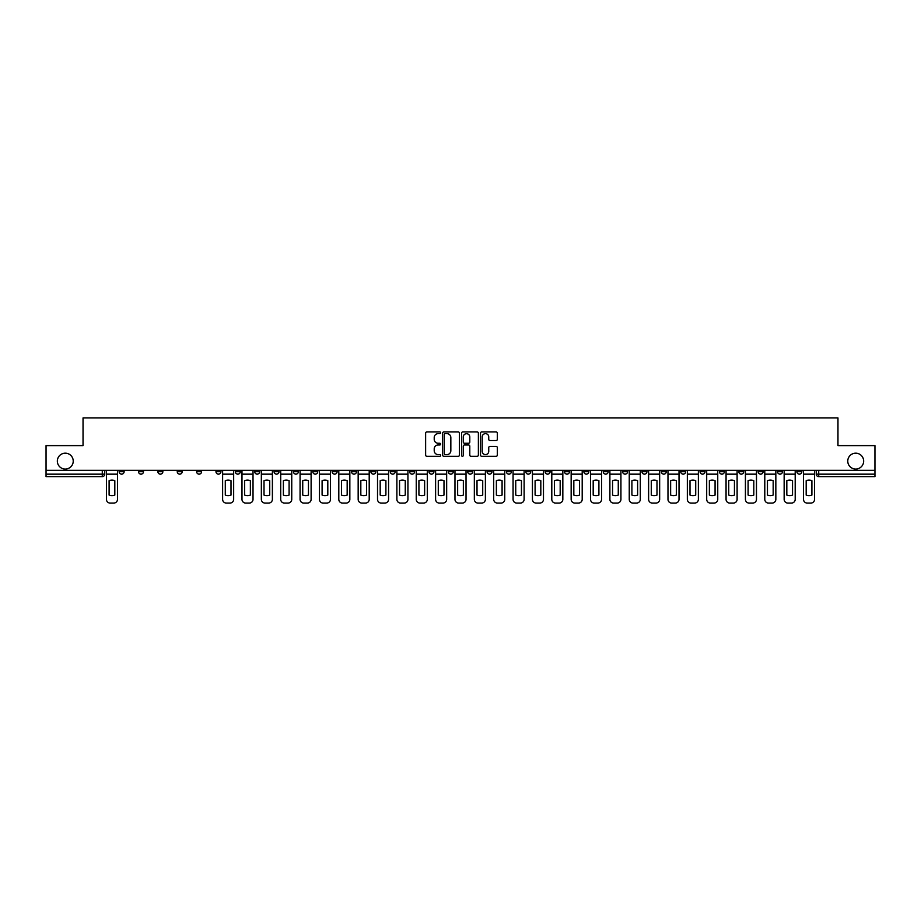 <?xml version="1.0" encoding="UTF-8"?>
<svg xmlns="http://www.w3.org/2000/svg" width="921" height="921" viewBox="0 0 921 921"><rect width="100%" height="100%" fill="white"/><g stroke="black" fill="none" stroke-linecap="round" stroke-linejoin="round"><path stroke-width="1.38" d="M440.641 432.789A0.852 0.852 0 0 0 439.789 431.937L426.837 431.937A1.22 1.22 0 0 0 425.629 433.146L425.629 455.078A1.22 1.22 0 0 0 426.837 456.298L439.789 456.298A0.852 0.852 0 0 0 440.641 455.446A0.852 0.852 0 0 0 439.789 454.594L438.108 454.594A3.903 3.903 0 0 1 434.217 450.691L434.217 448.872A3.903 3.903 0 0 1 438.108 444.97L439.789 444.97A0.852 0.852 0 0 0 440.641 444.118A0.852 0.852 0 0 0 439.789 443.266L438.108 443.266A3.903 3.903 0 0 1 434.217 439.363L434.217 437.533A3.903 3.903 0 0 1 438.108 433.641L439.789 433.641A0.852 0.852 0 0 0 440.641 432.789M847.769 461.122A7.944 7.944 0 0 0 855.713 469.065A7.944 7.944 0 0 0 863.656 461.122A7.944 7.944 0 0 0 855.713 453.178A7.944 7.944 0 0 0 847.769 461.122M57.344 461.122A7.944 7.944 0 0 0 65.287 469.065A7.944 7.944 0 0 0 73.231 461.122A7.944 7.944 0 0 0 65.287 453.178A7.944 7.944 0 0 0 57.344 461.122M641.972 471.667L641.972 470.309L641.972 471.667A2.487 2.487 0 0 0 644.447 474.154A2.487 2.487 0 0 1 641.972 471.667L646.933 471.667A2.487 2.487 0 0 1 644.447 474.154M603.243 470.309L603.243 471.667L608.205 471.667A2.487 2.487 0 0 1 605.73 474.154A2.487 2.487 0 0 1 603.243 471.667L603.243 470.309M583.879 471.667L583.879 470.309L583.879 471.667A2.487 2.487 0 0 0 586.366 474.154A2.487 2.487 0 0 1 583.879 471.667L588.841 471.667A2.487 2.487 0 0 1 586.366 474.154A2.487 2.487 0 0 0 588.841 471.667A2.487 2.487 0 0 1 586.366 474.154M564.515 471.667L564.515 470.309L564.515 471.667A2.487 2.487 0 0 0 567.002 474.154A2.487 2.487 0 0 1 564.515 471.667L569.477 471.667A2.487 2.487 0 0 1 567.002 474.154A2.487 2.487 0 0 0 569.477 471.667A2.487 2.487 0 0 1 567.002 474.154M506.423 471.667L506.423 470.309L506.423 471.667A2.487 2.487 0 0 0 508.91 474.154A2.487 2.487 0 0 1 506.423 471.667L511.385 471.667A2.487 2.487 0 0 1 508.91 474.154M487.059 470.309L487.059 471.667L492.033 471.667A2.487 2.487 0 0 1 489.546 474.154A2.487 2.487 0 0 1 487.059 471.667L487.059 470.309M467.695 470.309L467.695 471.667L472.669 471.667A2.487 2.487 0 0 1 470.182 474.154A2.487 2.487 0 0 1 467.695 471.667L467.695 470.309M448.331 470.309L448.331 471.667L453.305 471.667A2.487 2.487 0 0 1 450.818 474.154A2.487 2.487 0 0 1 448.331 471.667L448.331 470.309M428.967 471.667L428.967 470.309L428.967 471.667A2.487 2.487 0 0 0 431.454 474.154A2.487 2.487 0 0 1 428.967 471.667L433.941 471.667A2.487 2.487 0 0 1 431.454 474.154M390.251 470.309L390.251 471.667L395.213 471.667A2.487 2.487 0 0 1 392.726 474.154A2.487 2.487 0 0 1 390.251 471.667L390.251 470.309M370.887 471.667L370.887 470.309L370.887 471.667A2.487 2.487 0 0 0 373.362 474.154A2.487 2.487 0 0 1 370.887 471.667L375.849 471.667A2.487 2.487 0 0 1 373.362 474.154M157.882 470.309L157.882 471.667L162.856 471.667A2.487 2.487 0 0 1 160.369 474.154A2.487 2.487 0 0 1 157.882 471.667L157.882 470.309M496.108 440.526A1.22 1.22 0 0 0 497.328 439.305L497.328 433.146A1.22 1.22 0 0 0 496.108 431.937L481.729 431.937A1.22 1.22 0 0 0 480.509 433.146L480.509 455.078A1.22 1.22 0 0 0 481.729 456.298L496.108 456.298A1.22 1.22 0 0 0 497.328 455.078L497.328 447.652A1.22 1.22 0 0 0 496.108 446.432L489.949 446.432A1.22 1.22 0 0 0 488.74 447.652L488.74 451.336A3.258 3.258 0 0 1 485.482 454.594A3.258 3.258 0 0 1 482.213 451.336L482.213 436.899A3.258 3.258 0 0 1 485.482 433.641A3.258 3.258 0 0 1 488.74 436.899L488.74 439.305A1.22 1.22 0 0 0 489.949 440.526L496.108 440.526M46.05 470.309L46.05 445.603L83.04 445.603L83.04 417.927L837.96 417.927L837.96 445.603L874.95 445.603L874.95 470.309L46.05 470.309L46.05 474.154L104.764 474.154L104.764 470.309M459.429 433.146A1.22 1.22 0 0 0 458.221 431.937L443.841 431.937A1.22 1.22 0 0 0 442.621 433.146L442.621 455.078A1.22 1.22 0 0 0 443.841 456.298L458.221 456.298A1.22 1.22 0 0 0 459.429 455.078L459.429 433.146M462.779 431.937L477.159 431.937A1.22 1.22 0 0 1 478.379 433.146L478.379 455.078A1.22 1.22 0 0 1 477.159 456.298L471.011 456.298A1.22 1.22 0 0 1 469.791 455.078L469.791 446.19A1.22 1.22 0 0 0 468.57 444.97L464.495 444.97A1.22 1.22 0 0 0 463.275 446.19L463.275 455.446A0.852 0.852 0 0 1 462.423 456.298A0.852 0.852 0 0 1 461.571 455.446L461.571 433.146A1.22 1.22 0 0 1 462.779 431.937M816.236 470.309L816.236 474.154L874.95 474.154L874.95 476.641L818.723 476.641A2.487 2.487 0 0 1 816.236 474.154A2.487 2.487 0 0 0 818.723 476.641L818.723 470.309M874.95 470.309L874.95 474.154M104.764 474.154A2.487 2.487 0 0 1 102.277 476.641A2.487 2.487 0 0 0 104.764 474.154A2.487 2.487 0 0 1 102.277 476.641L46.05 476.641L46.05 474.154M801.846 470.309L801.846 471.667A2.487 2.487 0 0 1 799.359 474.154A2.487 2.487 0 0 1 796.872 471.667A2.487 2.487 0 0 0 799.359 474.154M796.872 470.309L796.872 471.667L801.846 471.667M782.482 470.309L782.482 471.667A2.487 2.487 0 0 1 779.995 474.154A2.487 2.487 0 0 1 777.508 471.667L782.482 471.667M777.508 470.309L777.508 471.667M763.118 470.309L763.118 471.667A2.487 2.487 0 0 1 760.631 474.154A2.487 2.487 0 0 1 758.144 471.667A2.487 2.487 0 0 0 760.631 474.154M758.144 470.309L758.144 471.667L763.118 471.667M743.754 470.309L743.754 471.667A2.487 2.487 0 0 1 741.267 474.154A2.487 2.487 0 0 1 738.792 471.667L743.754 471.667M738.792 470.309L738.792 471.667M724.39 470.309L724.39 471.667A2.487 2.487 0 0 1 721.903 474.154A2.487 2.487 0 0 1 719.428 471.667L724.39 471.667A2.487 2.487 0 0 1 721.903 474.154A2.487 2.487 0 0 0 724.39 471.667M719.428 470.309L719.428 471.667M705.026 470.309L705.026 471.667A2.487 2.487 0 0 1 702.539 474.154A2.487 2.487 0 0 1 700.064 471.667A2.487 2.487 0 0 0 702.539 474.154M700.064 470.309L700.064 471.667L705.026 471.667M685.661 470.309L685.661 471.667A2.487 2.487 0 0 1 683.175 474.154A2.487 2.487 0 0 1 680.7 471.667L685.661 471.667M680.7 470.309L680.7 471.667M666.297 470.309L666.297 471.667A2.487 2.487 0 0 1 663.811 474.154A2.487 2.487 0 0 1 661.336 471.667A2.487 2.487 0 0 0 663.811 474.154M661.336 470.309L661.336 471.667L666.297 471.667M646.933 470.309L646.933 471.667M627.569 470.309L627.569 471.667A2.487 2.487 0 0 1 625.083 474.154A2.487 2.487 0 0 1 622.608 471.667L627.569 471.667A2.487 2.487 0 0 1 625.083 474.154A2.487 2.487 0 0 0 627.569 471.667L627.569 470.309M622.608 470.309L622.608 471.667M608.205 470.309L608.205 471.667A2.487 2.487 0 0 1 605.73 474.154A2.487 2.487 0 0 0 608.205 471.667L608.205 470.309M588.841 470.309L588.841 471.667L588.841 470.309M569.477 470.309L569.477 471.667M550.113 470.309L550.113 471.667A2.487 2.487 0 0 1 547.638 474.154A2.487 2.487 0 0 1 545.151 471.667L550.113 471.667A2.487 2.487 0 0 1 547.638 474.154A2.487 2.487 0 0 0 550.113 471.667M545.151 470.309L545.151 471.667M530.749 470.309L530.749 471.667A2.487 2.487 0 0 1 528.274 474.154A2.487 2.487 0 0 1 525.787 471.667A2.487 2.487 0 0 0 528.274 474.154A2.487 2.487 0 0 0 530.749 471.667A2.487 2.487 0 0 1 528.274 474.154M525.787 470.309L525.787 471.667L530.749 471.667M511.385 470.309L511.385 471.667L511.385 470.309M492.033 470.309L492.033 471.667L492.033 470.309M472.669 470.309L472.669 471.667A2.487 2.487 0 0 1 470.182 474.154A2.487 2.487 0 0 0 472.669 471.667L472.669 470.309M453.305 470.309L453.305 471.667L453.305 470.309M433.941 470.309L433.941 471.667L433.941 470.309M414.577 470.309L414.577 471.667A2.487 2.487 0 0 1 412.09 474.154A2.487 2.487 0 0 1 409.615 471.667A2.487 2.487 0 0 0 412.09 474.154A2.487 2.487 0 0 0 414.577 471.667A2.487 2.487 0 0 1 412.09 474.154M409.615 470.309L409.615 471.667L414.577 471.667M395.213 470.309L395.213 471.667A2.487 2.487 0 0 1 392.726 474.154A2.487 2.487 0 0 0 395.213 471.667L395.213 470.309M375.849 470.309L375.849 471.667M356.485 470.309L356.485 471.667A2.487 2.487 0 0 1 353.998 474.154A2.487 2.487 0 0 1 351.523 471.667L356.485 471.667M351.523 470.309L351.523 471.667M337.121 470.309L337.121 471.667A2.487 2.487 0 0 1 334.634 474.154A2.487 2.487 0 0 1 332.159 471.667L337.121 471.667M332.159 470.309L332.159 471.667M317.757 470.309L317.757 471.667A2.487 2.487 0 0 1 315.27 474.154A2.487 2.487 0 0 1 312.795 471.667L317.757 471.667M312.795 470.309L312.795 471.667M298.392 470.309L298.392 471.667A2.487 2.487 0 0 1 295.917 474.154A2.487 2.487 0 0 1 293.431 471.667L298.392 471.667L298.392 470.309M293.431 470.309L293.431 471.667M279.028 470.309L279.028 471.667A2.487 2.487 0 0 1 276.553 474.154A2.487 2.487 0 0 1 274.067 471.667L279.028 471.667M274.067 470.309L274.067 471.667M259.664 470.309L259.664 471.667A2.487 2.487 0 0 1 257.189 474.154A2.487 2.487 0 0 1 254.703 471.667L259.664 471.667M254.703 470.309L254.703 471.667M240.3 470.309L240.3 471.667A2.487 2.487 0 0 1 237.825 474.154A2.487 2.487 0 0 1 235.339 471.667L240.3 471.667M235.339 470.309L235.339 471.667M220.936 470.309L220.936 471.667A2.487 2.487 0 0 1 218.461 474.154A2.487 2.487 0 0 1 215.975 471.667L220.936 471.667M215.975 470.309L215.975 471.667M201.572 470.309L201.572 471.667A2.487 2.487 0 0 1 199.097 474.154A2.487 2.487 0 0 1 196.61 471.667A2.487 2.487 0 0 0 199.097 474.154M196.61 470.309L196.61 471.667L201.572 471.667M182.208 470.309L182.208 471.667A2.487 2.487 0 0 1 179.733 474.154A2.487 2.487 0 0 1 177.246 471.667L182.208 471.667M177.246 470.309L177.246 471.667M162.856 470.309L162.856 471.667A2.487 2.487 0 0 1 160.369 474.154A2.487 2.487 0 0 0 162.856 471.667M143.492 470.309L143.492 471.667A2.487 2.487 0 0 1 141.005 474.154A2.487 2.487 0 0 1 138.518 471.667A2.487 2.487 0 0 0 141.005 474.154A2.487 2.487 0 0 0 143.492 471.667A2.487 2.487 0 0 1 141.005 474.154M138.518 470.309L138.518 471.667L143.492 471.667M124.128 470.309L124.128 471.667A2.487 2.487 0 0 1 121.641 474.154A2.487 2.487 0 0 1 119.154 471.667L124.128 471.667L124.128 470.309M119.154 470.309L119.154 471.667M445.177 433.641A0.852 0.852 0 0 0 444.325 434.493L444.325 453.742A0.852 0.852 0 0 0 445.177 454.594L446.95 454.594A3.903 3.903 0 0 0 450.841 450.691L450.841 437.533A3.903 3.903 0 0 0 446.95 433.641L445.177 433.641M469.791 436.957A3.258 3.258 0 0 0 466.533 433.699A3.258 3.258 0 0 0 463.275 436.957L463.275 442.045A1.22 1.22 0 0 0 464.495 443.266L468.57 443.266A1.22 1.22 0 0 0 469.791 442.045L469.791 436.957M106.433 474.154L106.433 499.355A3.719 3.719 0 0 0 110.163 503.073L113.755 503.073A3.719 3.719 0 0 0 117.485 499.355L117.485 474.154L106.433 474.154L106.433 470.309M117.485 474.154L117.485 470.309M114.814 495.084L114.814 480.658A7.69 7.69 0 0 0 109.104 480.658L109.104 495.084A7.69 7.69 0 0 0 114.814 495.084M222.617 474.154L222.617 499.355A3.719 3.719 0 0 0 226.336 503.073L229.939 503.073A3.719 3.719 0 0 0 233.658 499.355L233.658 474.154L222.617 474.154L222.617 470.309M233.658 474.154L233.658 470.309M230.998 495.084L230.998 480.658A7.69 7.69 0 0 0 225.288 480.658L225.288 495.084A7.69 7.69 0 0 0 230.998 495.084M241.981 474.154L241.981 499.355A3.719 3.719 0 0 0 245.7 503.073L249.303 503.073A3.719 3.719 0 0 0 253.022 499.355L253.022 474.154L241.981 474.154L241.981 470.309M253.022 474.154L253.022 470.309M250.362 495.084L250.362 480.658A7.69 7.69 0 0 0 244.652 480.658L244.652 495.084A7.69 7.69 0 0 0 250.362 495.084M261.345 474.154L261.345 499.355A3.719 3.719 0 0 0 265.064 503.073L268.667 503.073A3.719 3.719 0 0 0 272.386 499.355L272.386 474.154L261.345 474.154L261.345 470.309M272.386 474.154L272.386 470.309M269.726 495.084L269.726 480.658A7.69 7.69 0 0 0 264.016 480.658L264.016 495.084A7.69 7.69 0 0 0 269.726 495.084M280.709 474.154L280.709 499.355A3.719 3.719 0 0 0 284.428 503.073L288.031 503.073A3.719 3.719 0 0 0 291.75 499.355L291.75 474.154L280.709 474.154L280.709 470.309M291.75 474.154L291.75 470.309M289.09 495.084L289.09 480.658A7.69 7.69 0 0 0 283.38 480.658L283.38 495.084A7.69 7.69 0 0 0 289.09 495.084M300.073 474.154L300.073 499.355A3.719 3.719 0 0 0 303.792 503.073L307.395 503.073A3.719 3.719 0 0 0 311.114 499.355L311.114 474.154L300.073 474.154L300.073 470.309M311.114 474.154L311.114 470.309M308.443 495.084L308.443 480.658A7.69 7.69 0 0 0 302.733 480.658L302.733 495.084A7.69 7.69 0 0 0 308.443 495.084M319.437 474.154L319.437 499.355A3.719 3.719 0 0 0 323.156 503.073L326.759 503.073A3.719 3.719 0 0 0 330.478 499.355L330.478 474.154L319.437 474.154L319.437 470.309M330.478 474.154L330.478 470.309M327.807 495.084L327.807 480.658A7.69 7.69 0 0 0 322.097 480.658L322.097 495.084A7.69 7.69 0 0 0 327.807 495.084M338.801 474.154L338.801 499.355A3.719 3.719 0 0 0 342.52 503.073L346.123 503.073A3.719 3.719 0 0 0 349.842 499.355L349.842 474.154L338.801 474.154L338.801 470.309M349.842 474.154L349.842 470.309M347.171 495.084L347.171 480.658A7.69 7.69 0 0 0 341.461 480.658L341.461 495.084A7.69 7.69 0 0 0 347.171 495.084M358.165 474.154L358.165 499.355A3.719 3.719 0 0 0 361.884 503.073L365.487 503.073A3.719 3.719 0 0 0 369.206 499.355L369.206 474.154L358.165 474.154L358.165 470.309M369.206 474.154L369.206 470.309M366.535 495.084L366.535 480.658A7.69 7.69 0 0 0 360.825 480.658L360.825 495.084A7.69 7.69 0 0 0 366.535 495.084M377.518 474.154L377.518 499.355A3.719 3.719 0 0 0 381.248 503.073L384.851 503.073A3.719 3.719 0 0 0 388.57 499.355L388.57 474.154L377.518 474.154L377.518 470.309M388.57 474.154L388.57 470.309M385.899 495.084L385.899 480.658A7.69 7.69 0 0 0 380.189 480.658L380.189 495.084A7.69 7.69 0 0 0 385.899 495.084M396.882 474.154L396.882 499.355A3.719 3.719 0 0 0 400.612 503.073L404.215 503.073A3.719 3.719 0 0 0 407.934 499.355L407.934 474.154L396.882 474.154L396.882 470.309M407.934 474.154L407.934 470.309M405.263 495.084L405.263 480.658A7.69 7.69 0 0 0 399.553 480.658L399.553 495.084A7.69 7.69 0 0 0 405.263 495.084M416.246 474.154L416.246 499.355A3.719 3.719 0 0 0 419.976 503.073L423.568 503.073A3.719 3.719 0 0 0 427.298 499.355L427.298 474.154L416.246 474.154L416.246 470.309M427.298 474.154L427.298 470.309M424.627 495.084L424.627 480.658A7.69 7.69 0 0 0 418.917 480.658L418.917 495.084A7.69 7.69 0 0 0 424.627 495.084M435.61 474.154L435.61 499.355A3.719 3.719 0 0 0 439.34 503.073L442.932 503.073A3.719 3.719 0 0 0 446.662 499.355L446.662 474.154L435.61 474.154L435.61 470.309M446.662 474.154L446.662 470.309M443.991 495.084L443.991 480.658A7.69 7.69 0 0 0 438.281 480.658L438.281 495.084A7.69 7.69 0 0 0 443.991 495.084M454.974 474.154L454.974 499.355A3.719 3.719 0 0 0 458.704 503.073L462.296 503.073A3.719 3.719 0 0 0 466.026 499.355L466.026 474.154L454.974 474.154L454.974 470.309M466.026 474.154L466.026 470.309M463.355 495.084L463.355 480.658A7.69 7.69 0 0 0 457.645 480.658L457.645 495.084A7.69 7.69 0 0 0 463.355 495.084M474.338 474.154L474.338 499.355A3.719 3.719 0 0 0 478.068 503.073L481.66 503.073A3.719 3.719 0 0 0 485.39 499.355L485.39 474.154L474.338 474.154L474.338 470.309M485.39 474.154L485.39 470.309M482.719 495.084L482.719 480.658A7.69 7.69 0 0 0 477.009 480.658L477.009 495.084A7.69 7.69 0 0 0 482.719 495.084M493.702 474.154L493.702 499.355A3.719 3.719 0 0 0 497.432 503.073L501.024 503.073A3.719 3.719 0 0 0 504.754 499.355L504.754 474.154L493.702 474.154L493.702 470.309M504.754 474.154L504.754 470.309M502.083 495.084L502.083 480.658A7.69 7.69 0 0 0 496.373 480.658L496.373 495.084A7.69 7.69 0 0 0 502.083 495.084M513.066 474.154L513.066 499.355A3.719 3.719 0 0 0 516.785 503.073L520.388 503.073A3.719 3.719 0 0 0 524.118 499.355L524.118 474.154L513.066 474.154L513.066 470.309M524.118 474.154L524.118 470.309M521.447 495.084L521.447 480.658A7.69 7.69 0 0 0 515.737 480.658L515.737 495.084A7.69 7.69 0 0 0 521.447 495.084M532.43 474.154L532.43 499.355A3.719 3.719 0 0 0 536.149 503.073L539.752 503.073A3.719 3.719 0 0 0 543.482 499.355L543.482 474.154L532.43 474.154L532.43 470.309M543.482 474.154L543.482 470.309M540.811 495.084L540.811 480.658A7.69 7.69 0 0 0 535.101 480.658L535.101 495.084A7.69 7.69 0 0 0 540.811 495.084M551.794 474.154L551.794 499.355A3.719 3.719 0 0 0 555.513 503.073L559.116 503.073A3.719 3.719 0 0 0 562.835 499.355L562.835 474.154L551.794 474.154L551.794 470.309M562.835 474.154L562.835 470.309M560.175 495.084L560.175 480.658A7.69 7.69 0 0 0 554.465 480.658L554.465 495.084A7.69 7.69 0 0 0 560.175 495.084M571.158 474.154L571.158 499.355A3.719 3.719 0 0 0 574.877 503.073L578.48 503.073A3.719 3.719 0 0 0 582.199 499.355L582.199 474.154L571.158 474.154L571.158 470.309M582.199 474.154L582.199 470.309M579.539 495.084L579.539 480.658A7.69 7.69 0 0 0 573.829 480.658L573.829 495.084A7.69 7.69 0 0 0 579.539 495.084M590.522 474.154L590.522 499.355A3.719 3.719 0 0 0 594.241 503.073L597.844 503.073A3.719 3.719 0 0 0 601.563 499.355L601.563 474.154L590.522 474.154L590.522 470.309M601.563 474.154L601.563 470.309M598.903 495.084L598.903 480.658A7.69 7.69 0 0 0 593.193 480.658L593.193 495.084A7.69 7.69 0 0 0 598.903 495.084M609.886 474.154L609.886 499.355A3.719 3.719 0 0 0 613.605 503.073L617.208 503.073A3.719 3.719 0 0 0 620.927 499.355L620.927 474.154L609.886 474.154L609.886 470.309M620.927 474.154L620.927 470.309M618.267 495.084L618.267 480.658A7.69 7.69 0 0 0 612.557 480.658L612.557 495.084A7.69 7.69 0 0 0 618.267 495.084M629.25 474.154L629.25 499.355A3.719 3.719 0 0 0 632.969 503.073L636.572 503.073A3.719 3.719 0 0 0 640.291 499.355L640.291 474.154L629.25 474.154L629.25 470.309M640.291 474.154L640.291 470.309M637.62 495.084L637.62 480.658A7.69 7.69 0 0 0 631.91 480.658L631.91 495.084A7.69 7.69 0 0 0 637.62 495.084M648.614 474.154L648.614 499.355A3.719 3.719 0 0 0 652.333 503.073L655.936 503.073A3.719 3.719 0 0 0 659.655 499.355L659.655 474.154L648.614 474.154L648.614 470.309M659.655 474.154L659.655 470.309M656.984 495.084L656.984 480.658A7.69 7.69 0 0 0 651.274 480.658L651.274 495.084A7.69 7.69 0 0 0 656.984 495.084M667.978 474.154L667.978 499.355A3.719 3.719 0 0 0 671.697 503.073L675.3 503.073A3.719 3.719 0 0 0 679.019 499.355L679.019 474.154L667.978 474.154L667.978 470.309M679.019 474.154L679.019 470.309M676.348 495.084L676.348 480.658A7.69 7.69 0 0 0 670.638 480.658L670.638 495.084A7.69 7.69 0 0 0 676.348 495.084M687.342 474.154L687.342 499.355A3.719 3.719 0 0 0 691.061 503.073L694.664 503.073A3.719 3.719 0 0 0 698.383 499.355L698.383 474.154L687.342 474.154L687.342 470.309M698.383 474.154L698.383 470.309M695.712 495.084L695.712 480.658A7.69 7.69 0 0 0 690.002 480.658L690.002 495.084A7.69 7.69 0 0 0 695.712 495.084M706.695 474.154L706.695 499.355A3.719 3.719 0 0 0 710.425 503.073L714.028 503.073A3.719 3.719 0 0 0 717.747 499.355L717.747 474.154L706.695 474.154L706.695 470.309M717.747 474.154L717.747 470.309M715.076 495.084L715.076 480.658A7.69 7.69 0 0 0 709.366 480.658L709.366 495.084A7.69 7.69 0 0 0 715.076 495.084M726.059 474.154L726.059 499.355A3.719 3.719 0 0 0 729.789 503.073L733.392 503.073A3.719 3.719 0 0 0 737.111 499.355L737.111 474.154L726.059 474.154L726.059 470.309M737.111 474.154L737.111 470.309M734.44 495.084L734.44 480.658A7.69 7.69 0 0 0 728.73 480.658L728.73 495.084A7.69 7.69 0 0 0 734.44 495.084M745.423 474.154L745.423 499.355A3.719 3.719 0 0 0 749.153 503.073L752.745 503.073A3.719 3.719 0 0 0 756.475 499.355L756.475 474.154L745.423 474.154L745.423 470.309M756.475 474.154L756.475 470.309M753.804 495.084L753.804 480.658A7.69 7.69 0 0 0 748.094 480.658L748.094 495.084A7.69 7.69 0 0 0 753.804 495.084M764.787 474.154L764.787 499.355A3.719 3.719 0 0 0 768.517 503.073L772.109 503.073A3.719 3.719 0 0 0 775.839 499.355L775.839 474.154L764.787 474.154L764.787 470.309M775.839 474.154L775.839 470.309M773.168 495.084L773.168 480.658A7.69 7.69 0 0 0 767.458 480.658L767.458 495.084A7.69 7.69 0 0 0 773.168 495.084M784.151 474.154L784.151 499.355A3.719 3.719 0 0 0 787.881 503.073L791.473 503.073A3.719 3.719 0 0 0 795.203 499.355L795.203 474.154L784.151 474.154L784.151 470.309M795.203 474.154L795.203 470.309M792.532 495.084L792.532 480.658A7.69 7.69 0 0 0 786.822 480.658L786.822 495.084A7.69 7.69 0 0 0 792.532 495.084M803.515 474.154L803.515 499.355A3.719 3.719 0 0 0 807.245 503.073L810.837 503.073A3.719 3.719 0 0 0 814.567 499.355L814.567 474.154L803.515 474.154L803.515 470.309M814.567 474.154L814.567 470.309M811.896 495.084L811.896 480.658A7.69 7.69 0 0 0 806.186 480.658L806.186 495.084A7.69 7.69 0 0 0 811.896 495.084M102.277 470.309L102.277 476.641M818.723 476.641A2.487 2.487 0 0 1 816.236 474.154"/></g></svg>
